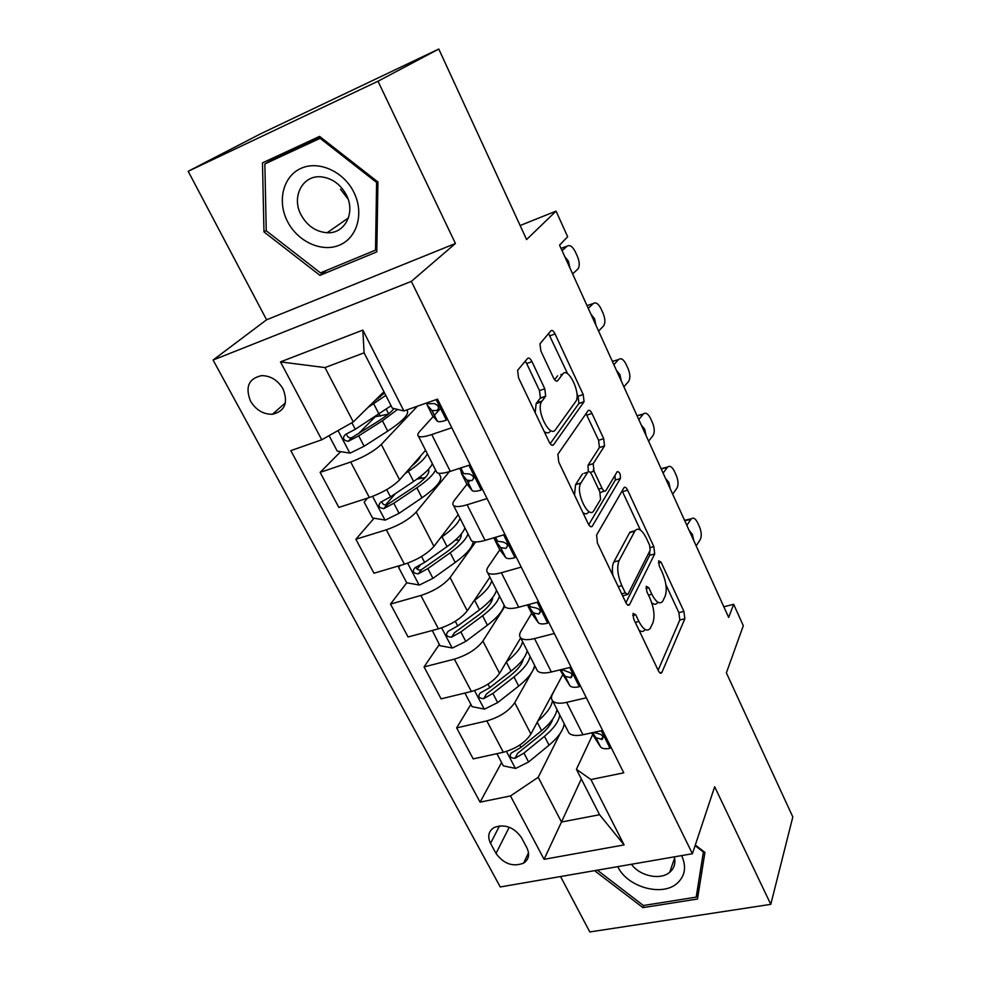<?xml version="1.0" encoding="UTF-8"?>
<svg xmlns="http://www.w3.org/2000/svg" width="981" height="981" viewBox="0 0 981 981"><rect width="100%" height="100%" fill="white"/><g stroke="black" fill="none" stroke-linecap="round" stroke-linejoin="round"><path stroke-width="1.47" d="M633.039 613.383L633.665 618.95L658.349 670.673C659.624 673.089 660.753 673.788 661.734 672.77L684.848 618.766L683.916 611.396L661.084 562.211L658.656 560.789L659.269 565.951L662.273 572.401C666.258 581.978 667.215 589.9 665.155 596.19L662.653 601.39C659.612 604.615 656.019 602.248 651.862 594.265L648.772 587.68L646.234 586.295L646.859 591.653L649.962 598.251C654.082 608.073 655.05 616.301 652.856 622.935L650.17 628.514C646.957 631.936 643.205 629.594 638.913 621.476L635.7 614.731L633.039 613.383M250.535 401.143C255.967 410.021 263.264 414.399 272.424 414.264C284.87 411.272 288.414 402.835 283.055 388.942C277.819 380.199 270.682 375.76 261.645 375.625C248.671 378.494 244.968 386.992 250.535 401.143M531.984 361.646C530.316 358.494 528.845 357.44 527.545 358.457L517.612 370.315L518.532 377.808L549.176 441.99C550.832 445.08 552.291 446.024 553.529 444.798L584.063 401.695L583.205 394.534L555.062 333.932C553.492 330.891 552.107 329.837 550.917 330.756L539.955 343.816L540.862 350.977L553.419 377.734C555.025 380.787 556.423 381.793 557.625 380.738L562.787 374.031C568.097 366.183 581.144 393.283 575.957 401.204L555.479 429.678C550.034 438.605 535.92 410.696 541.475 401.818L545.681 396.201L544.798 388.783L531.984 361.646L526.662 363.522L525.215 361.216M560.543 876.536L589.802 931.95L770.784 904.347L792.82 816.977L726.369 672.856L743.316 625.694L733.653 604.296L728.675 617.441L559.55 245.14L567.643 236.74L556.068 211.111L520.138 225.52M377.992 81.227L188.18 171.295L266.587 319.781L455.429 243.496L377.992 81.227L438.777 49.05L526.601 239.548L556.068 211.111M455.429 243.496L411.346 281.388L692.414 853.728L500.261 886.971L213.085 360.039L411.346 281.388M770.784 904.347L714.671 786.737L692.414 853.728M596.583 535.099L597.404 543.02L625.804 602.493C627.202 605.142 628.441 605.89 629.495 604.737L654.707 553.934L653.824 546.576L627.619 490.157C626.197 487.41 624.983 486.601 623.965 487.716L596.583 535.099M588.22 523.768L558.729 462.002L557.882 454.264L588.085 410.683C589.176 409.617 590.476 410.536 591.984 413.442L603.695 438.666L604.529 445.938L593.186 463.719L594.02 471.236L601.966 488.146C603.474 491.015 604.774 491.837 605.853 490.623L617.221 471.64C619.587 471.763 620.642 474.044 620.397 478.495L592.291 526.184C591.138 527.496 589.789 526.687 588.22 523.768M188.18 171.295L260.713 133.759L438.777 49.05M526.846 847.743L521.402 837.529C513.97 827.179 504.908 823.819 494.216 827.437C488.489 831.103 487.263 836.413 490.549 843.353L496.006 853.445C503.694 863.905 512.879 867.143 523.584 863.157C528.869 859.54 529.948 854.39 526.846 847.743M581.316 778.914L561.488 822.017L599.563 814.721L576.423 769.312L590.918 779.539L623.757 772.832L437.526 399.144L403.865 410.953L392.302 408.145L364.098 352.829L324.993 367.581L353.283 421.94L383.927 391.726M590.918 779.539L624.088 844.923L544.063 859.319L510.488 795.947L538.213 777.283L560.261 733.285M501.585 762.544L480.077 802.151L510.488 795.947M480.077 802.151L290.817 450.635L321.756 439.782L280.48 361.891L362.847 330.106L403.865 410.953M266.587 319.781L213.085 360.039M593.885 471.272L593.297 470.034M733.653 604.296L723.831 606.773M563.572 726.663L564.639 724.554M538.213 777.283L561.488 822.017L544.063 859.319M340.677 451.652L320.125 472.388L350.695 462.026C363.804 457.121 374.006 451.26 381.302 444.442L417.44 406.195M320.125 472.388L338.85 507.422L369.371 497.539C382.443 492.805 392.523 486.919 399.61 479.868L425.558 450.279M374.08 518.238L355.858 539.256L386.342 529.814C399.377 525.227 409.335 519.305 416.226 512.045L449.396 471.628M355.858 539.256L373.994 573.211L404.442 564.21C417.428 559.795 427.262 553.848 433.958 546.368L458.213 514.682M400.444 565.399L398.617 567.423L406.735 582.8L390.487 604.075L420.874 595.479C433.823 591.212 443.559 585.228 450.083 577.551L475.675 541.966M390.487 604.075L408.071 636.988L438.421 628.833C451.321 624.713 460.935 618.704 467.263 610.832L489.911 577.196M439.292 644.492L424.062 666.921L454.362 659.146C467.226 655.161 476.741 649.14 482.897 641.071L504.798 606.552M424.062 666.921L441.119 698.852L471.37 691.482C484.185 687.644 493.59 681.599 499.562 673.346L520.69 637.895M470.892 704.383L456.643 727.89L486.834 720.888C499.611 717.172 508.918 711.115 514.731 702.69L532.07 671.887M532.781 670.599L535.148 666.406M456.643 727.89L473.198 758.889L503.327 752.268C516.067 748.687 525.264 742.605 530.905 734.009L560.592 678.754M592.573 734.867L576.423 769.312M562.567 675.026L552.659 693.739C551.114 696.718 551.101 699.11 552.634 700.9C555.099 703.365 559.783 703.855 566.662 702.359L586.356 697.785M531.653 613.37L520.985 631.151C519.317 633.996 519.207 636.215 520.641 637.809C522.983 639.992 527.619 640.237 534.522 638.57L554.314 633.493M499.832 549.789L488.317 566.613C486.515 569.299 486.294 571.334 487.643 572.72C489.85 574.596 494.424 574.608 501.365 572.732L521.23 567.116M469.691 480.813L468.145 482.775M467.042 484.185L454.62 500.028C452.682 502.53 452.327 504.369 453.578 505.546C455.65 507.103 460.163 506.846 467.115 504.761L487.079 498.581M440.567 408.439L439.316 409.825M438.961 410.205L434.338 415.294M433.246 416.496L419.819 431.284C417.734 433.614 417.268 435.233 418.409 436.165C420.309 437.391 424.761 436.852 431.75 434.546L451.775 427.753M420.248 565.142L417.195 569.139M395.478 493.553L385.521 505.031M375.208 416.778L358.273 433.884M567.791 730.796L568.894 732.954C571.42 735.554 576.117 736.155 582.984 734.757L602.628 730.44M536.411 668.883L537.404 670.857C539.808 673.187 544.467 673.567 551.359 671.985L571.101 667.178M504.038 605.044L504.933 606.822C507.214 608.858 511.812 608.993 518.741 607.227L538.569 601.893M470.635 539.182L471.432 540.739C473.565 542.468 478.115 542.358 485.068 540.384L504.982 534.498M436.165 471.187L436.839 472.523C438.826 473.921 443.314 473.529 450.291 471.346L470.279 464.871M353.283 421.94L321.756 439.782M599.563 814.721L624.088 844.923M280.48 361.891L324.993 367.581M362.847 330.106L364.098 352.829M595.504 870.49L595.406 871.336L642.935 907.633L697.479 899.025L704.922 852.428L695.308 845.046M262.479 162.883L263.975 231.896L319.941 275.354L376.79 251.896L377.93 182L319.548 136.384L262.479 162.883M643.72 905.463L642.935 907.633M595.774 870.441L595.406 871.336M274.717 157.205L274.741 158.431M326.661 270.327L319.941 275.354M266.243 230.437L263.975 231.896M639.085 630.305C641.464 631.985 643.401 631.825 644.909 629.827M651.801 602.874C654.155 604.713 656.068 604.664 657.54 602.714M658.141 670.219L679.821 620.017L678.901 612.659L665.903 584.762M640.409 530.034L622.138 490.88M625.915 602.702L649.643 555.32L649.765 551.015M625.289 592.88L627.877 594.461L650.158 550.218L649.545 545.056L646.344 538.152C642.003 529.728 638.239 527.251 635.05 530.721L619.097 560.556C616.62 567.03 617.54 575.406 621.856 585.669L625.289 592.88L621.672 593.836M634.364 530.917L629.655 532.634L634.781 531.175M612.917 575.491C611.985 569.569 612.291 565.068 613.824 562.015L629.655 532.634M588.318 471.702L587.987 465.337L599.416 447.544L598.606 440.285L586.049 413.614M600.176 492.658L604.333 491.076M588.735 524.712L615.308 480.04L614.952 475.417M580.924 482.959L580.838 483.093C574.976 491.702 588.735 520.322 593.934 510.512L600.593 499.39L599.783 491.739L591.788 474.767C590.243 471.836 588.907 470.978 587.778 472.204L580.924 482.959L575.516 484.724L574.523 495.074M582.886 512.609C585.314 514.351 587.227 514.179 588.625 512.082M584.051 473.357L587.778 472.204M575.602 484.589L582.518 473.835M535.185 412.694L536.129 403.62L540.372 398.004L539.501 390.585L526.662 363.522M544.185 431.53C546.675 433.357 548.661 433.32 550.145 431.419M560.74 374.742L562.787 374.031M554.596 379.708L557.613 375.821M567.643 373.81L548.563 333.54M550.182 443.694L578.937 403.387L578.091 396.25L576.926 393.737M496.901 753.678L503.339 765.879L515.675 768.43L528.587 761.992L549.041 745.192C558.275 737.405 563.339 730.244 564.21 723.708M537.711 721.17C546.564 713.69 551.481 706.86 552.462 700.692M551.837 695.701L551.518 695.088M556.95 709.398C556.019 715.836 550.905 722.936 541.586 730.686L520.997 747.424L511.273 753.003C509.09 756.351 510.316 758.117 514.951 758.301L523.94 753.077L544.48 736.314C553.762 728.552 558.863 721.427 559.759 714.953M552.72 719.134C551.273 724.15 547.14 729.484 540.323 735.137L517.576 753.359L514.951 758.301M686.847 525.338L690.894 519.341L684.738 520.727M611.028 747.289L609.802 748.356C605.314 749.19 602.236 748.711 600.556 746.921L591.568 732.868M696.167 545.877L700.14 539.771C701.783 536.423 701.587 532.143 699.539 526.944L697.699 522.873C695.578 518.642 693.469 517.269 691.36 518.777L690.894 519.341M689.238 530.623L692.402 534.302L693.788 540.641M592.512 732.66L595.957 737.749L602.15 739.416C604.002 736.756 602.788 734.843 598.508 733.702L593.566 732.427M464.908 693.052L472.094 706.663L484.54 709.116L497.649 702.604L518.679 686.075C528.183 678.435 533.505 671.531 534.62 665.376M506.441 661.819C515.969 654.278 521.34 647.521 522.554 641.562M527.153 650.648C525.975 656.706 520.592 663.536 511.003 671.151L489.838 687.595L480.175 693.052C477.661 696.51 478.838 698.374 483.707 698.644L492.867 693.42L513.983 676.939C523.535 669.312 528.894 662.457 530.059 656.363M523.29 658.938C522.284 664.002 517.821 669.692 509.899 675.995L486.527 693.923L483.707 698.644M432.302 630.476L439.905 645.657L452.462 648.012L465.779 641.415L487.41 625.191C497.195 617.699 502.787 611.077 504.173 605.326M491.849 600.961L489.911 600.715M474.044 600.764L474.645 600.323C484.54 592.892 490.242 586.393 491.751 580.813M481.463 589.753L483.768 586.331M496.484 590.157C495.025 595.81 489.372 602.359 479.513 609.814L457.722 625.952L448.158 631.286C445.3 634.854 446.416 636.816 451.518 637.184L460.849 631.948L482.578 615.774C492.413 608.306 498.041 601.733 499.464 596.043M492.818 597.257C492.462 602.162 487.704 608.11 478.556 615.087L454.534 632.684L451.518 637.184M406.735 582.8L419.402 585.044L432.94 578.349L455.196 562.456C466.698 554.032 472.67 547.091 473.112 541.622M459.439 540.004L455.258 540.175M440.371 537.993L442.026 536.828C452.229 529.568 458.225 523.376 460.015 518.238M447.054 529.262L452.866 521.684M464.896 527.864C463.155 533.075 457.207 539.317 447.054 546.613L424.638 562.407L415.098 567.656C411.959 571.285 413.013 573.358 418.298 573.86L427.851 568.588L450.205 552.757C460.334 545.448 466.257 539.17 467.974 533.922M461.254 534.081C461.818 538.544 456.827 544.627 446.269 552.328L421.511 569.618C419.243 570.55 417.501 569.986 416.3 567.913M398.617 567.423L400.15 565.485M663.119 473.112L667.374 467.373L661.206 468.918M580.298 685.645L579.084 686.774C574.572 687.718 571.518 687.387 569.924 685.768L559.992 669.888M672.672 494.154L676.853 488.317C678.582 485.068 678.398 480.8 676.314 475.491L674.425 471.321C672.132 466.797 669.888 465.362 667.669 467.03L667.374 467.373M560.605 669.741L565.179 676.314L571.04 677.712C573.186 674.977 572.021 672.991 567.558 671.752L561.586 669.496M665.572 478.532L668.834 482.382L670.231 488.783M638.79 419.574L643.266 414.129L637.086 415.821M548.612 622.064L547.41 623.254C542.885 624.333 539.857 624.149 538.336 622.727L531.677 613.432L527.398 604.897M648.588 441.156L652.978 435.589C654.805 432.462 654.646 428.194 652.512 422.774L650.587 418.495C648.11 413.663 645.706 412.167 643.377 413.994L643.266 414.129M527.594 604.848L533.456 612.966L538.961 614.069C541.414 611.286 540.298 609.213 535.626 607.877L530.353 606.785L528.71 604.541M641.316 425.129L644.689 429.175L646.087 435.65M613.861 364.687L618.557 359.536L612.365 361.4M515.932 556.472L514.718 557.735C510.181 558.937 507.202 558.925 505.767 557.699L499.636 549.532L494.682 539.648L500.715 547.631L505.889 548.391C508.612 545.595 507.569 543.449 502.75 541.966L497.526 541.242L494.682 537.539M623.904 386.808L628.514 381.535C630.427 378.543 630.293 374.276 628.122 368.733L626.136 364.356C623.524 359.267 620.998 357.66 618.557 359.536M493.848 537.784L494.682 539.648M616.436 370.377L619.918 374.632L621.341 381.168M367.519 498.14L364.159 502.125L372.535 517.98L385.325 520.102L399.071 513.321L421.977 497.796C437.367 486.932 443.302 479.366 439.795 475.111L438.875 473.271M425.276 477.588L416.962 479.12M405.178 473.504L408.415 471.37C418.924 464.283 425.227 458.421 427.324 453.749M411.505 466.294C416.766 462.063 419.782 458.618 420.591 455.932M432.351 463.682C430.303 468.415 424.05 474.338 413.59 481.45L390.499 496.877L380.775 502.125C377.624 505.693 378.629 507.864 383.779 508.636L393.822 503.253L416.839 487.79C427.275 480.665 433.504 474.706 435.515 469.924M428.415 469.384C430.365 473.05 425.227 479.133 413.001 487.643L387.176 504.712C384.859 505.423 383.166 504.712 382.124 502.579M416.422 461.928L415.159 462.137M588.281 308.39L593.211 303.558L587.006 305.594M482.186 488.771L480.984 490.095C476.435 491.444 473.492 491.604 472.143 490.586L466.588 483.633L461.475 473.431L466.944 480.187L471.996 480.567C474.694 477.759 473.7 475.54 469.028 473.897L463.645 473.602L459.402 468.403M598.594 331.088L603.622 325.9C605.436 322.933 605.265 318.739 603.107 313.331L601.083 308.843C598.398 303.607 595.774 301.841 593.211 303.558M460.812 470.157L461.475 473.431M590.93 314.227L594.523 318.69L595.957 325.287M617.772 866.64C627.251 887.315 662.849 897.186 677.613 882.9C685.216 875.567 686.541 866.468 681.611 855.591M631.457 864.273C639.759 876.119 660.385 880.509 669.692 872.281L670.207 871.839C674.425 867.854 675.786 862.863 674.29 856.867M695.1 845.647L703.389 851.999L696.203 897.137L643.389 905.512L597.355 870.172M699.367 887.143L696.203 897.137M353.92 192.399C343.755 171.43 318.543 160.124 300.836 168.438C282.957 176.445 277.022 201.387 287.494 221.473C297.709 241.682 321.756 252.706 339.426 245.152C357.243 237.893 364.343 213.245 353.92 192.399M346.367 194.986C340.566 184.293 332.228 178.248 321.363 176.862C302.675 174.692 291.161 196.899 301.044 214.851C307.2 225.875 315.907 231.835 327.151 232.742C344.748 233.969 355.833 212.852 346.367 194.986M320.468 272.89L266.243 230.78L264.858 163.937L320.113 138.333L376.606 182.466L375.527 250.13L320.468 272.89M264.858 163.937L276.458 157.475L320.431 137.07M321.228 137.696L320.113 138.333M377.636 181.767L376.606 182.466M376.839 249.125L375.527 250.13M348.096 199.118L340.493 189.21M329.076 435.638L337.256 451.125L350.156 453.112L364.123 446.232L387.728 431.1C403.596 420.555 409.984 413.553 406.857 410.095L406.784 409.935M388.182 414.203L375.073 416.766M368.01 407.422L385.791 395.392M374.153 401.364L384.552 392.952M391.063 405.742L355.294 429.273L345.361 434.522C342.222 438.017 343.154 440.285 348.157 441.327L358.715 435.858L382.431 420.775L397.575 409.433M393.994 408.562C391.296 411.995 386.195 416.116 378.678 420.935L351.75 437.71C349.395 438.213 347.765 437.354 346.869 435.147M376.704 398.85L378.249 398.445M562.039 250.633L567.214 246.133L561.009 248.365M447.348 418.875L446.134 420.248C441.573 421.732 438.679 422.088 437.428 421.29L432.498 415.625L427.213 405.104L432.057 410.561L436.986 410.512C439.647 407.716 438.728 405.411 434.203 403.596L428.648 403.755L427.606 402.627M572.622 273.92L578.091 268.843C579.796 265.912 579.587 261.804 577.453 256.519L575.369 251.909C572.61 246.513 569.9 244.588 567.214 246.133M446.134 420.248L447.336 418.838M426.661 402.958L427.213 405.104M564.762 256.617L568.477 261.302L569.924 267.972M381.302 444.442L399.61 479.868M416.226 512.045L433.958 546.368M450.083 577.551L467.263 610.832M482.897 641.071L499.562 673.346M514.731 702.69L530.905 734.009M566.662 702.359L582.984 734.757M486.834 720.888L503.327 752.268M454.362 659.146L471.37 691.482M534.522 638.57L551.359 671.985M420.874 595.479L438.421 628.833M501.365 572.732L518.741 607.227M386.342 529.814L404.442 564.21M467.115 504.761L485.068 540.384M350.695 462.026L369.371 497.539M431.75 434.546L450.291 471.346M509.237 827.241L496.006 853.445M499.55 825.843L490.549 843.353M635.308 622.383L638.913 621.476M645.988 588.416L648.772 587.68M648.502 595.148L651.862 594.265M658.435 562.935L661.084 562.211M678.901 612.659L683.916 611.396M679.821 620.017L684.848 618.766M659.857 672.807L661.991 672.304M632.757 615.479L635.7 614.731M622.543 491.665L627.619 490.157M650.317 547.557L653.824 546.576M649.643 555.32L654.707 553.934M627.668 604.983L629.655 604.468M613.824 562.015L619.097 560.556M618.238 586.638L621.856 585.669M586.883 415.122L591.984 413.442M598.606 440.285L603.695 438.666M599.391 447.581L604.492 445.975M588.011 465.288L593.211 463.67M590.219 472.401L594.02 471.236M598.569 489.163L601.966 488.146M615.308 480.04L620.397 478.495M592.291 526.184L590.587 526.674L592.316 526.147M539.501 390.585L544.798 388.783M540.2 398.249L545.522 396.447M536.582 402.921L541.929 401.119M556.411 381.155L557.625 380.738M549.924 335.772L555.062 333.932M578.091 396.25L583.205 394.534M578.851 403.534L583.965 401.83M552.021 445.288L553.529 444.798M506.478 751.434L515.368 768.368M544.48 736.314L549.041 745.192M537.196 722.139L541.586 730.686M523.94 753.077L528.587 761.992M519.771 745.07L520.997 747.424M610.01 748.184L601.304 730.722M600.311 746.602L595.712 737.43M602.923 736.277L601.427 739.539M474.522 690.587L484.222 709.055M513.983 676.939L518.679 686.075M506.319 662.016L511.003 671.151M492.867 693.42L497.649 702.604M488.023 684.113L489.838 687.595M441.597 627.852L452.155 647.963M482.578 615.774L487.41 625.191M474.645 600.323L479.513 609.814M460.849 631.948L465.779 641.415M455.294 621.28L457.722 625.952M407.63 563.168L419.083 584.983M450.205 552.757L455.196 562.456M442.026 536.828L447.054 546.613M427.851 568.588L432.94 578.349M421.548 556.472L424.638 562.407M421.56 569.581L418.335 573.836M579.28 686.577L569.765 667.497M569.691 685.486L564.958 676.032M572.168 674.695L570.562 677.785M547.606 623.058L537.232 602.26M530.145 606.528L529.09 604.443M538.128 622.469L533.235 612.72M540.433 611.224L538.741 614.094M514.915 557.527L503.633 534.89M497.33 541.034L495.466 537.306M505.558 557.466L500.518 547.41M507.643 545.816L505.889 548.391M372.584 496.411L384.993 520.053M416.839 487.79L421.977 497.796M421.523 478.188L420.616 476.398M408.415 471.37L413.59 481.45M393.822 503.253L399.071 513.321M386.722 489.605L390.499 496.877M387.569 504.516L384.123 508.514M481.18 489.875L468.93 465.313M463.461 473.418L460.727 467.974M471.959 490.39L466.76 480.003M473.725 478.348L471.996 480.567M338.028 430.573L349.825 453.063M382.431 420.775L387.728 431.1M388.623 413.835L386.33 409.359M380.236 416.189L379.193 414.154M380.039 397.047L379.537 396.054M373.724 403.841L379.071 414.24M358.715 435.858L364.123 446.232M351.885 422.725L355.294 429.273M352.498 437.403L348.819 441.107M446.343 420.015L436.165 399.623M428.489 403.608L427.937 402.517M437.268 421.131L431.898 410.414M438.605 408.734L436.986 410.512M285.41 402.897L272.424 414.264M552.634 700.9L568.894 732.954M520.641 637.809L537.404 670.857M487.643 572.72L504.933 606.822M453.578 505.546L471.432 540.739M418.409 436.165L436.839 472.523M528.526 852.796L523.584 863.157M660.299 673.101L661.734 672.77M627.938 605.142L629.495 604.737M622.628 595.847L626.798 594.744M629.925 532.18L635.05 530.721M599.416 447.544L604.529 445.938M587.987 465.337L593.186 463.719M575.516 484.724L580.838 483.093M540.372 398.004L545.681 396.201M536.129 403.62L541.475 401.818M578.937 403.387L584.063 401.695M595.957 737.749L600.556 746.921M684.554 520.31L691.36 518.777M603.217 737.074L602.15 739.416M421.511 569.618L418.298 573.86M561.745 669.459L562.174 670.317M565.179 676.314L569.924 685.768M661.096 468.673L667.669 467.03M572.328 675.235L571.052 677.712M529.176 604.419L530.353 606.785M533.456 612.966L538.336 622.727M637.049 415.736L643.377 413.994M540.482 611.482L538.961 614.069M495.54 537.281L497.526 541.242M500.715 547.631L505.767 557.699M428.93 470.757L428.292 469.507M387.176 504.712L383.779 508.636M460.8 467.949L463.645 473.602M466.944 480.187L472.143 490.586M674.597 858.142L669.692 872.281M348.451 217.892L327.151 232.742M351.75 437.722L348.157 441.327M428.01 402.48L428.648 403.755M432.057 410.561L437.428 421.29"/></g></svg>
